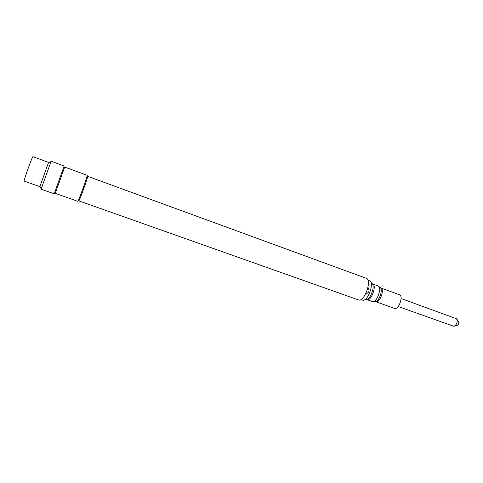 <?xml version="1.0" encoding="UTF-8"?>
<svg xmlns="http://www.w3.org/2000/svg" width="483" height="483" viewBox="0 0 483 483"><rect width="100%" height="100%" fill="white"/><g stroke="black" fill="none" stroke-linecap="round" stroke-linejoin="round"><path stroke-width="0.72" d="M401.071 298.53L456.586 318.78C457.848 322.07 456.942 324.582 453.869 326.321L398.197 306.524M457.003 319.378L458.476 321.491C459.134 323.212 458.663 324.528 457.057 325.427L454.575 326.122M375.834 301.718C379.741 303.517 384.939 289.076 380.785 287.971L399.423 294.757C403.77 295.934 398.62 310.243 394.514 308.377L375.533 301.646M370.304 281.366L371.874 283.334C375.593 285.676 370.37 300.178 366.036 299.611L363.548 300.124M368.01 280.436L369.863 280.81C374.313 283.503 368.004 301.036 362.854 300.275L361.187 299.382M366.241 278.286L366.241 278.286C372.453 279.886 364.26 302.636 358.452 299.907L78.856 200.856C79.182 201.743 88.504 175.848 87.689 176.325L366.241 278.286M87.188 175.305C88.039 174.78 78.137 202.268 77.817 201.326L55.231 193.327L64.692 167.058L87.188 175.305M64.179 166.019L54.174 193.804L41.073 189.173L51.138 161.237L64.179 166.019M48.475 162.686L39.95 186.36M48.529 162.379L32.947 156.679C32.536 155.749 23.25 181.542 24.156 181.089L39.793 186.631M380.115 287.415C383.424 289.534 378.865 302.201 374.959 301.724L372.266 301.495C376.655 303.529 382.566 287.101 377.893 285.87L380.115 287.415M377.893 285.87L372.574 283.932C377.187 285.139 371.252 301.603 366.929 299.593L372.266 301.495M364.466 299.84L362.854 300.275M368.843 291.201L368.891 291.454C368.565 292.3 367.472 293.151 365.625 294.002M367.998 287.403C368.903 289.317 369.199 290.669 368.891 291.454M39.872 186.221L41.176 188.708M48.324 162.747L50.92 161.654"/></g></svg>
